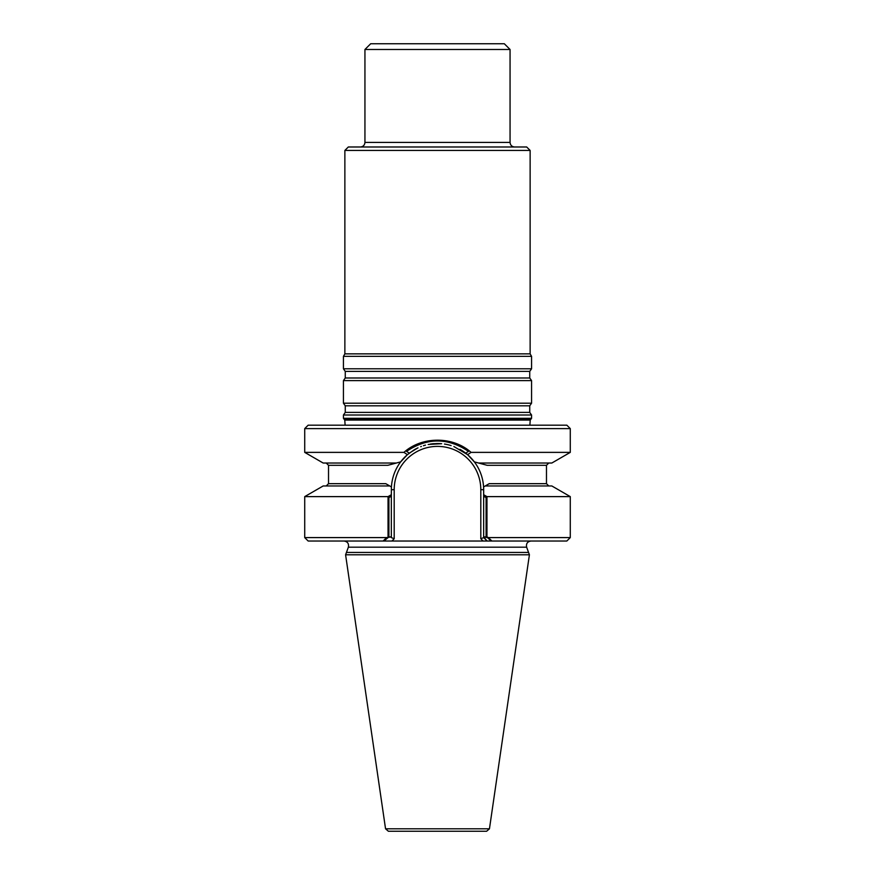 <?xml version="1.0" encoding="UTF-8"?>
<svg xmlns="http://www.w3.org/2000/svg" width="875" height="875" viewBox="0 0 875 875"><rect width="100%" height="100%" fill="white"/><g stroke="black" fill="none" stroke-linecap="round" stroke-linejoin="round"><path stroke-width="1.31" d="M343.438 418.327L344.783 420.077L345.111 425.173L344.783 420.077L530.217 420.077L529.889 425.173L530.217 420.077L344.783 420.077L344.302 419.453L530.698 419.453L530.217 420.077L531.562 418.327L343.438 418.327L343.438 415.012L531.562 415.012L531.562 418.327M529.408 554.794L526.641 547.181C525.973 543.648 527.406 541.603 530.961 541.023C527.406 541.603 525.973 543.648 526.641 547.181L528.555 552.453L346.445 552.453L348.359 547.181C349.027 543.648 347.594 541.603 344.039 541.023C347.594 541.603 349.027 543.648 348.359 547.181L345.592 554.794L529.408 554.794L489.453 828.8L486.62 831.25L388.38 831.25L385.547 828.8L345.592 554.794M491.05 541.023L566.836 541.023L570.281 537.589L488.348 537.589L491.914 541.023L483.055 541.023L480.802 538.77L483.667 537.589L483.667 536.911L487.484 537.589L491.05 541.023L487.113 541.023L483.667 536.911L487.113 541.023L383.95 541.023L388.905 536.911L391.333 536.911L391.333 537.589L391.333 496.223L388.905 497.612L388.905 536.911M486.095 536.911L486.095 497.612L483.667 496.223L483.667 536.911L483.667 489.694L480.802 489.694A43.302 43.302 0 0 0 437.5 446.392A43.302 43.302 0 0 0 394.198 489.694L394.198 538.77L391.945 541.023L483.055 541.023L480.802 538.77L480.802 489.694A43.302 43.302 0 0 0 437.5 446.392A43.302 43.302 0 0 0 394.198 489.694L394.198 538.77L394.198 489.694L394.198 538.77L391.333 537.589L394.198 538.77L391.945 541.023L308.164 541.023L304.719 537.589L386.652 537.589L391.333 536.911L391.333 494.725L388.041 496.617L388.041 536.9M485.242 485.964L489.212 483.667L546.481 483.667L548.767 485.964L546.481 483.667L489.212 483.667L483.591 486.916C482.945 477.564 479.861 469.219 474.348 461.88A46.167 46.167 0 0 0 459.922 449.334A46.167 46.167 0 0 1 474.348 461.88L467.589 454.672L474.348 461.88L478.636 463.028L474.348 461.88C479.861 469.219 482.945 477.564 483.591 486.916L485.242 485.964L551.83 485.964L570.281 496.617L486.959 496.617L486.959 536.9L488.348 537.589M388.041 496.617L304.719 496.617L323.17 485.964L389.758 485.964L391.409 486.916L385.788 483.667L328.519 483.667L328.519 465.314L326.233 463.028L328.519 465.314L387.811 465.314L400.652 461.88L407.411 454.672A46.167 46.167 0 0 0 400.652 461.88L387.811 465.314L328.519 465.314L328.519 483.667L385.788 483.667L391.409 486.916L391.333 494.725M487.189 465.314L478.636 463.028L487.189 465.314L546.481 465.314L487.189 465.314M451.117 445.583A46.167 46.167 0 0 0 444.478 444.052A46.167 46.167 0 0 1 451.117 445.583M440.716 443.636A46.167 46.167 0 0 0 437.533 443.527A46.167 46.167 0 0 1 440.716 443.636M433.584 443.691A46.167 46.167 0 0 0 430.161 444.106A46.167 46.167 0 0 1 433.584 443.691M425.491 445.112A46.167 46.167 0 0 0 423.434 445.714A46.167 46.167 0 0 1 425.491 445.112M421.367 446.436A46.167 46.167 0 0 0 420.722 446.677A46.167 46.167 0 0 1 421.367 446.436M418.009 447.836A46.167 46.167 0 0 0 414.52 449.652A46.167 46.167 0 0 1 418.009 447.836M414.225 449.816L407.411 454.672A46.167 46.167 0 0 0 400.652 461.88C395.139 469.219 392.066 477.564 391.409 486.916L389.758 485.964M417.747 447.956L409.281 453.141L406.536 451.38C427.164 437.533 447.814 437.533 468.475 451.38L465.719 453.141L461.431 450.209M441.645 443.713L428.17 444.478M530.13 150.434L344.87 150.434L348.316 146.989L526.684 146.989L530.13 150.434L530.13 353.861L531.562 356.344L531.562 368.791L529.736 371.405L529.736 377.989L531.562 380.603L531.562 403.2L529.736 405.814L529.736 412.398L531.562 415.012M531.562 403.2L343.438 403.2L345.264 405.814L345.264 412.398L343.438 415.012M531.562 380.603L343.438 380.603L343.438 403.2M531.562 368.791L343.438 368.791L345.264 371.405L345.264 377.989L343.438 380.603M531.562 356.344L343.438 356.344L343.438 368.791M530.13 353.861L344.87 353.861L343.438 356.344M514.642 146.989C511.853 146.716 510.333 145.184 510.059 142.406L510.059 49.481L364.941 49.481L364.941 142.406C364.678 145.184 363.147 146.716 360.358 146.989M510.059 49.481L504.317 43.75L370.683 43.75L364.941 49.481M566.836 541.023L491.914 541.023M483.591 486.916L483.667 489.694L480.802 489.694L480.802 538.77L483.667 537.589L487.113 541.023L483.667 537.589L483.667 536.911L486.959 536.9M383.086 541.023L386.652 537.589M483.667 494.725L486.959 496.617M570.281 428.608L304.719 428.608L308.164 425.173L566.836 425.173L570.281 428.608L570.281 452.375L471.067 452.375C452.966 436.122 421.991 436.144 403.933 452.375L407.411 454.672L400.652 461.88L396.364 463.028L400.652 461.88C395.139 469.219 392.066 477.564 391.409 486.916M570.281 452.375L551.83 463.028L478.636 463.028M396.364 463.028L323.17 463.028L304.719 452.375L403.933 452.375M471.067 452.364L467.6 454.672L453.884 446.523M437.095 443.527L432.578 443.789M526.641 547.181L348.359 547.181L526.641 547.181M394.198 489.694L391.333 489.694L394.198 489.694M529.736 412.398L345.264 412.398M529.736 405.814L345.264 405.814M529.736 377.989L345.264 377.989M529.736 371.405L345.264 371.405M510.059 142.406L364.941 142.406M489.453 828.8L385.547 828.8M328.519 483.667L326.233 485.964L328.519 483.667M546.481 465.314L548.767 463.028L546.481 465.314L546.481 483.667L546.481 465.314M344.87 150.434L344.87 353.861M570.281 496.617L570.281 537.589M304.719 496.617L304.719 537.589M304.719 428.608L304.719 452.375"/></g></svg>
